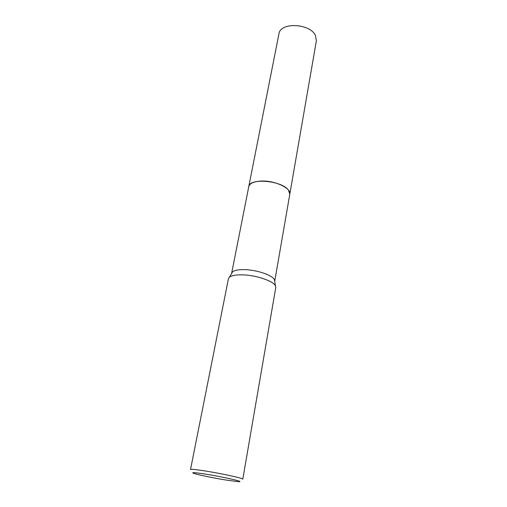 <?xml version="1.0" encoding="UTF-8"?>
<svg xmlns="http://www.w3.org/2000/svg" width="507" height="507" viewBox="0 0 507 507"><rect width="100%" height="100%" fill="white"/><g stroke="black" fill="none" stroke-linecap="round" stroke-linejoin="round"><path stroke-width="0.76" d="M231.623 273.438L232.51 271.923C234.488 270.294 238.455 269.528 244.412 269.629C256.656 269.806 272.525 275.2 274.407 279.687L275.764 287.545L242.796 479.204C243.854 478.405 221.578 473.506 204.866 470.921C195.74 469.514 190.962 469.045 190.524 469.52L228.429 278.768L229.36 277.278C231.503 275.529 235.85 274.724 242.409 274.857C255.889 275.098 273.387 280.998 275.428 285.821M248.747 186.747L248.766 186.614C249.71 183.293 253.893 181.443 261.327 181.05C274.87 180.391 291.512 188.262 289.795 194.219L274.693 281.417M226.179 480.066C214.645 478.221 199.333 475.103 194.441 473.589C190.22 472.163 193.915 472.34 205.531 474.115C224.519 477.087 247.245 482.442 237.675 481.599L226.179 480.066M289.801 194.219L288.527 190.239C282.101 180.53 249.235 177.653 248.766 186.614L278.945 33.861C280.13 21.94 310.246 23.24 315.487 35.61L316.374 40.794L289.776 194.352M248.772 186.62L231.642 273.336M232.51 271.923L229.36 277.278"/></g></svg>
